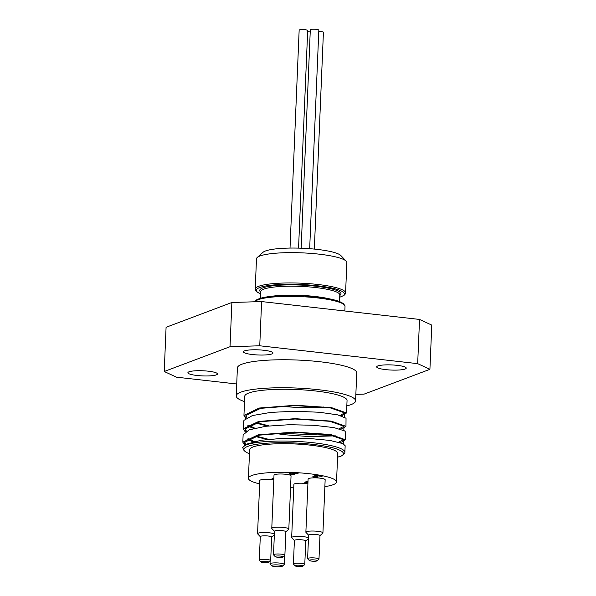 <?xml version="1.0" encoding="UTF-8"?>
<svg xmlns="http://www.w3.org/2000/svg" width="596" height="596" viewBox="0 0 596 596"><rect width="100%" height="100%" fill="white"/><g stroke="black" fill="none" stroke-linecap="round" stroke-linejoin="round"><path stroke-width="0.89" d="M261.242 561.611A3.986 0.693 2.4 0 1 266.054 561.41A3.986 0.693 2.4 0 1 268.826 562.319A3.986 0.693 2.4 0 1 264.892 562.721A3.986 0.693 2.4 0 1 260.996 561.991A3.986 0.693 2.4 0 1 261.242 561.611M268.826 562.319L270.577 560.762A5.692 0.991 -177.6 0 0 270.673 560.59A5.692 0.991 -177.6 0 0 266.121 559.428A5.692 0.991 -177.6 0 0 259.744 559.756A5.692 0.991 -177.6 0 0 259.305 560.113A5.692 0.991 -177.6 0 0 259.387 560.292L260.996 561.991M259.305 560.113L260.288 536.601A5.692 0.991 2.4 0 1 260.728 536.251A5.692 0.991 2.4 0 1 267.105 535.916A5.692 0.991 2.4 0 1 271.657 537.078L270.673 560.59M275.456 556.262A3.986 0.693 2.4 0 1 280.262 556.061A3.986 0.693 2.4 0 1 283.04 556.962A3.986 0.693 2.4 0 1 279.099 557.364A3.986 0.693 2.4 0 1 275.203 556.634A3.986 0.693 2.4 0 1 275.456 556.262M283.04 556.962L284.784 555.405A5.692 0.991 -177.6 0 0 284.881 555.234A5.692 0.991 -177.6 0 0 280.329 554.071A5.692 0.991 -177.6 0 0 273.951 554.399A5.692 0.991 -177.6 0 0 273.512 554.757A5.692 0.991 -177.6 0 0 273.594 554.936L275.203 556.634M273.512 554.757L274.495 531.252A5.692 0.991 2.4 0 1 274.935 530.894A5.692 0.991 2.4 0 1 281.319 530.567A5.692 0.991 2.4 0 1 285.864 531.729L284.881 555.234M309.555 560.121A3.986 0.693 2.4 0 1 314.368 559.912A3.986 0.693 2.4 0 1 317.139 560.821A3.986 0.693 2.4 0 1 313.198 561.223A3.986 0.693 2.4 0 1 309.309 560.493A3.986 0.693 2.4 0 1 309.555 560.121M317.139 560.821L318.89 559.264A5.692 0.991 -177.6 0 0 318.987 559.093A5.692 0.991 -177.6 0 0 314.435 557.93A5.692 0.991 -177.6 0 0 308.05 558.258A5.692 0.991 -177.6 0 0 307.618 558.616A5.692 0.991 -177.6 0 0 307.7 558.795L309.309 560.493M307.618 558.616L308.601 535.104A5.692 0.991 2.4 0 1 309.041 534.754A5.692 0.991 2.4 0 1 315.418 534.418A5.692 0.991 2.4 0 1 319.97 535.581L318.987 559.093M295.348 565.47A3.986 0.693 2.4 0 1 300.16 565.269A3.986 0.693 2.4 0 1 302.932 566.17A3.986 0.693 2.4 0 1 298.991 566.58A3.986 0.693 2.4 0 1 295.102 565.842A3.986 0.693 2.4 0 1 295.348 565.47M302.932 566.17L304.683 564.613A5.692 0.991 -177.6 0 0 304.772 564.449A5.692 0.991 -177.6 0 0 300.228 563.287A5.692 0.991 -177.6 0 0 293.843 563.615A5.692 0.991 -177.6 0 0 293.411 563.972A5.692 0.991 -177.6 0 0 293.493 564.144L295.102 565.842M293.411 563.972L294.394 540.46A5.692 0.991 2.4 0 1 294.834 540.103A5.692 0.991 2.4 0 1 301.211 539.775A5.692 0.991 2.4 0 1 305.763 540.937L304.772 564.449M306.806 482.261L305.897 482.276M307.998 481.598L306.821 482.037L306.791 482.596L307.961 482.544M307.976 482.157L306.791 482.596M307.946 482.767L306.046 482.849L306.068 482.291M306.046 482.849L304.75 482.708L307.163 481.575M307.149 481.806L305.897 481.665L308.005 481.479M298.067 473.604L290.848 474.066L294.886 474.692L294.26 474.93L291.317 474.721L289.388 473.917L296.86 473.41L292.211 472.635L298.082 473.298M290.863 473.641L290.818 474.334M291.34 474.163L289.41 473.358M273.862 478.424L273.02 478.499M273.84 478.983L272.849 479.095L272.871 478.558M272.849 479.095L271.761 478.975L273.877 478.178M317.966 477.605L312.989 477.053L312.863 476.644L315.783 476.495L314.77 475.824L316.685 475.556L319.672 475.697L322.272 476.122L321.646 476.36L317.415 475.809L316.156 476.316L317.69 476.8L314.353 476.785L317.973 477.359M312.863 476.644L312.989 477.053L313.012 476.599M314.219 476.74L313.22 476.554M315.82 476.48L315.85 475.921L314.718 475.653M314.368 476.457L314.435 477.023M316.178 475.586L316.156 476.316M259.655 483.892A44.089 7.659 2.4 0 1 248.428 478.275A44.089 7.659 2.4 0 1 251.81 475.519A44.089 7.659 2.4 0 1 301.271 472.971A44.089 7.659 2.4 0 1 336.524 481.963A44.089 7.659 2.4 0 1 324.865 486.627M293.754 487.833A44.089 7.659 2.4 0 1 290.557 487.699M308.482 537.89A8.53 1.483 -177.6 0 0 300.876 536.452A8.53 1.483 -177.6 0 0 292.323 537.011A8.53 1.483 -177.6 0 0 291.668 537.54L293.895 484.369A8.53 1.483 2.4 0 1 294.551 483.833A8.53 1.483 2.4 0 1 307.901 483.81M274.384 534.031A8.53 1.483 -177.6 0 0 266.77 532.593A8.53 1.483 -177.6 0 0 258.224 533.152A8.53 1.483 -177.6 0 0 257.569 533.688L259.796 480.51A8.53 1.483 2.4 0 1 260.452 479.981A8.53 1.483 2.4 0 1 273.802 479.959M305.875 532.191L308.102 479.013A8.53 1.483 2.4 0 1 308.758 478.484A8.53 1.483 2.4 0 1 318.331 477.985A8.53 1.483 2.4 0 1 325.155 479.728L322.928 532.906A8.53 1.483 -177.6 0 0 316.103 531.163A8.53 1.483 -177.6 0 0 306.53 531.654A8.53 1.483 -177.6 0 0 305.875 532.191A8.53 1.483 -177.6 0 0 306.001 532.459L308.601 535.193M271.776 528.332L274.004 475.154A8.53 1.483 2.4 0 1 274.659 474.625A8.53 1.483 2.4 0 1 284.232 474.133A8.53 1.483 2.4 0 1 291.049 475.869L288.822 529.047A8.53 1.483 -177.6 0 0 281.997 527.304A8.53 1.483 -177.6 0 0 272.432 527.795A8.53 1.483 -177.6 0 0 271.776 528.332A8.53 1.483 -177.6 0 0 271.895 528.6L274.495 531.334M334.051 422.05L334.684 422.177M245.738 418.429L243.943 415.36L259.267 408.029L295.616 405.265L331.741 407.709L346.529 412.946L342.633 415.315L339.809 415.382M342.633 415.315L340.711 415.635M246.923 417.707L245.932 415.442L260.661 408.334L295.601 405.615L330.326 407.895L344.54 412.864L340.8 415.107L340.778 415.658M323.546 407.008A51.196 8.888 2.4 0 1 279.241 406.137M243.95 415.233L244.747 396.258A51.196 8.888 2.4 0 1 248.681 393.055A51.196 8.888 2.4 0 1 306.113 390.097A51.196 8.888 2.4 0 1 347.051 400.542L346.537 412.946M245.18 431.832L243.384 428.755L258.701 421.432L295.05 418.668L331.182 421.111L345.971 426.341L342.074 428.718L340.398 429.113M267.597 426.058L255.043 422.869M345.971 426.341L346.038 418.221L337.656 414.853L319.21 412.246L295.05 411.255L270.867 412.372L252.384 415.568L243.95 420.351L243.69 421.409M247.586 425.849L253.643 428.472M273.944 433.247L284.754 434.76L309.555 436.6L335.399 435.855M244.613 445.234L242.825 442.157L258.135 434.827L294.491 432.07L330.616 434.514L345.412 439.744L341.508 442.113L339.839 442.515M267.045 439.461L254.477 436.272M345.412 439.677L345.725 432.331L344.712 430.923L334.006 427.623L313.965 425.291L289.313 424.71L265.868 426.267L249.158 429.85L243.131 434.886M247.02 439.245L253.084 441.874M249.456 453.735A49.773 8.642 2.4 0 1 244.658 451.045A49.773 8.642 2.4 0 1 294.037 442.94A49.773 8.642 2.4 0 1 342.558 455.15L344.019 453.854A51.196 8.888 -177.6 0 0 344.883 452.319L345.159 445.733L342.871 443.61L329.953 440.437L308.519 438.403L283.629 438.246L261.152 440.25L246.394 444.191L242.684 447.514M344.883 452.319A51.196 8.888 -177.6 0 0 295.489 441.353A51.196 8.888 -177.6 0 0 242.669 447.551L243.861 450.203M337.56 457.214A49.207 8.545 -177.6 0 0 339.057 456.707L339.578 456.767A49.773 8.642 2.4 0 0 342.558 455.15M254.261 441.584L248.003 438.663M334.013 435.557L275.643 433.106M254.82 428.181L248.562 425.261M245.79 444.504L244.814 442.239L259.536 435.132L294.476 432.413L329.201 434.693L343.423 439.662L338.61 442.165M268.528 439.297L255.617 435.981M246.357 431.109L245.373 428.837L260.102 421.73L295.035 419.01L329.767 421.298L343.981 426.259L339.169 428.762M269.087 425.894L256.183 422.579M248.428 478.275L249.62 449.727A44.089 7.659 2.4 0 1 253.009 446.978A44.089 7.659 2.4 0 1 302.47 444.422A44.089 7.659 2.4 0 1 337.723 453.422L336.524 481.963M285.864 531.811L288.68 529.3A8.53 1.483 -177.6 0 0 288.822 529.047M257.569 533.688A8.53 1.483 -177.6 0 0 257.688 533.949L260.288 536.691M291.668 537.54A8.53 1.483 -177.6 0 0 291.794 537.808L294.387 540.55M319.963 535.67L322.786 533.159A8.53 1.483 -177.6 0 0 322.928 532.906M429.917 369.319L431.772 325.103L419.532 319.434L417.677 363.649L429.917 369.319L364.126 394.112L355.849 394.373M231.874 302.492L166.083 327.286L164.228 371.502L230.019 346.708L259.752 345.784L261.607 301.569L231.874 302.492L230.019 346.708M419.532 319.434L261.607 301.569M259.752 345.784L417.677 363.649M236.724 383.988L176.468 377.171L164.228 371.502M314.338 249.091L323.419 32.281A4.269 0.738 -177.6 0 0 318.778 31.35M309.674 248.688L318.83 30.158A4.269 0.738 -177.6 0 0 314.599 29.241A4.269 0.738 -177.6 0 0 310.307 29.8L301.151 248.204M310.218 31.908A4.269 0.738 -177.6 0 0 307.633 31.7M298.559 248.122L307.685 30.5A4.269 0.738 -177.6 0 0 303.453 29.584A4.269 0.738 -177.6 0 0 299.155 30.143L290.021 248.07M255.215 289.12L256.489 258.813A45.221 7.852 2.4 0 1 257.248 257.457A45.221 7.852 2.4 0 1 302.001 252.86A45.221 7.852 2.4 0 1 346.209 261.182A45.221 7.852 2.4 0 1 346.857 262.598L345.583 292.904A45.221 7.852 -177.6 0 0 300.727 283.167A45.221 7.852 -177.6 0 0 255.215 289.12L255.684 290.729L256.757 291.869L260.705 293.947M346.209 261.182L340.837 255.528A39.537 6.869 -177.6 0 0 302.194 248.249A39.537 6.869 -177.6 0 0 263.074 252.272L257.248 257.457M208.369 371.196A14.788 2.57 2.4 0 1 217.458 373.96A14.788 2.57 2.4 0 1 202.573 375.905A14.788 2.57 2.4 0 1 187.904 372.716A14.788 2.57 2.4 0 1 208.369 371.196M271.843 353.957A14.788 2.57 2.4 0 1 255.252 354.814A14.788 2.57 2.4 0 1 243.421 351.796A14.788 2.57 2.4 0 1 258.306 349.845A14.788 2.57 2.4 0 1 272.975 353.033A14.788 2.57 2.4 0 1 271.843 353.957M385.783 369.632A14.788 2.57 2.4 0 1 376.687 366.868A14.788 2.57 2.4 0 1 391.572 364.923A14.788 2.57 2.4 0 1 406.241 368.105A14.788 2.57 2.4 0 1 385.783 369.632M272.067 565.246A5.401 0.939 2.4 0 1 278.593 564.978A5.401 0.939 2.4 0 1 282.362 566.2A5.401 0.939 2.4 0 1 277.013 566.751A5.401 0.939 2.4 0 1 271.731 565.753A5.401 0.939 2.4 0 1 272.067 565.246M282.362 566.2L284.106 564.643A7.107 1.237 -177.6 0 0 284.225 564.427A7.107 1.237 -177.6 0 0 278.541 562.982A7.107 1.237 -177.6 0 0 270.562 563.391A7.107 1.237 -177.6 0 0 270.018 563.838A7.107 1.237 -177.6 0 0 270.122 564.054L271.731 565.753M244.524 401.592A59.734 10.37 2.4 0 1 236.225 395.9A59.734 10.37 2.4 0 1 240.806 392.168A59.734 10.37 2.4 0 1 307.819 388.711A59.734 10.37 2.4 0 1 355.581 400.899A59.734 10.37 2.4 0 1 346.827 405.883M236.225 395.9L237.394 367.911A59.734 10.37 2.4 0 1 241.983 364.178A59.734 10.37 2.4 0 1 308.989 360.722A59.734 10.37 2.4 0 1 356.751 372.917L355.581 400.899M254.917 301.777A45.221 7.852 2.4 0 1 302.433 296.704A45.221 7.852 2.4 0 1 345.024 306.344L344.831 310.985M260.713 293.865A44.089 7.659 2.4 0 1 300.675 284.486A44.089 7.659 2.4 0 1 339.713 297.173M339.787 295.445A40.677 7.063 -177.6 0 0 300.652 285.074A40.677 7.063 -177.6 0 0 260.78 292.137M260.526 298.209L260.802 291.6A39.537 6.869 2.4 0 1 300.593 286.393A39.537 6.869 2.4 0 1 339.809 294.908L339.534 301.516M328.843 298.7A39.537 6.869 -177.6 0 0 271.418 296.294M343.721 304.355A44.089 7.659 -177.6 0 0 300.205 295.676A44.089 7.659 -177.6 0 0 256.116 300.682M290.684 473.641L290.662 474.2M314.241 476.323L314.219 476.882M315.954 475.601L315.932 476.159M243.697 421.342L243.384 428.755M243.131 434.745L242.825 442.157M343.251 443.789L343.423 439.662M343.81 430.394L343.981 426.259M344.369 416.999L344.548 412.864M244.688 445.182L244.814 442.239M245.254 431.78L245.373 428.837M245.813 418.385L245.939 415.442M244.658 451.045L243.786 450.129M271.657 537.167L274.354 534.761M305.755 541.026L308.452 538.62M339.713 297.255L343.847 295.504L344.98 294.484L345.583 292.904M254.812 301.777L256.422 299.937L262.59 297.672L276.909 295.832L304.347 295.869L329.402 298.812L343.512 303.61L345.024 306.344M270.13 561.156L270.018 563.838M284.597 555.569L284.225 564.427"/></g></svg>

